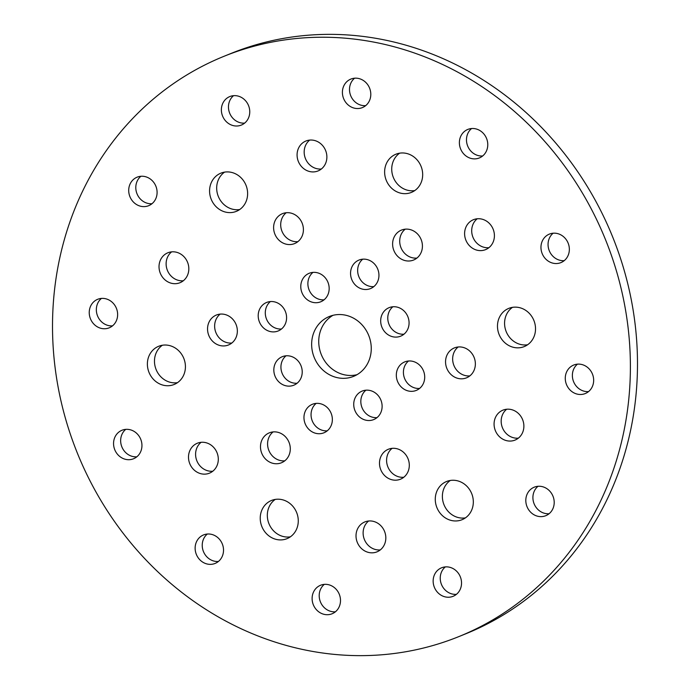 <?xml version="1.0" encoding="UTF-8"?>
<svg xmlns="http://www.w3.org/2000/svg" width="690" height="690" viewBox="0 0 690 690"><rect width="100%" height="100%" fill="white"/><g stroke="black" fill="none" stroke-linecap="round" stroke-linejoin="round"><path stroke-width="1.03" d="M177.511 382.657A20.605 18.751 68 0 1 172.293 382.7A20.605 18.751 68 0 1 155.216 366.847A20.605 18.751 68 0 1 162.392 345.241M167.61 345.19A20.605 18.751 68 0 1 185.127 363.113A20.605 18.751 68 0 1 174.13 384.485A20.605 18.751 68 0 1 165.195 385.572A20.605 18.751 68 0 1 147.677 367.649A20.605 18.751 68 0 1 158.674 346.277A20.605 18.751 68 0 1 167.61 345.19M290.361 536.829A20.605 18.751 68 0 1 270.627 527.022A20.605 18.751 68 0 1 270.506 504.321A20.605 18.751 68 0 1 275.241 499.422M263.416 507.193A20.605 18.751 68 0 1 271.524 500.448A20.605 18.751 68 0 1 293.793 507.478A20.605 18.751 68 0 1 295.087 531.921A20.605 18.751 68 0 1 286.98 538.666A20.605 18.751 68 0 1 264.71 531.636A20.605 18.751 68 0 1 263.416 507.193M465.414 517.88A20.605 18.751 68 0 1 444.351 505.563A20.605 18.751 68 0 1 450.285 480.473M437.253 508.435A20.605 18.751 68 0 1 446.577 481.499A20.605 18.751 68 0 1 471.348 492.789A20.605 18.751 68 0 1 462.024 519.717A20.605 18.751 68 0 1 437.253 508.435M527.609 344.759A20.605 18.751 68 0 1 522.39 344.81A20.605 18.751 68 0 1 505.313 328.949A20.605 18.751 68 0 1 512.489 307.343M515.292 347.674A20.605 18.751 68 0 1 497.775 329.76A20.605 18.751 68 0 1 508.772 308.378A20.605 18.751 68 0 1 517.707 307.3A20.605 18.751 68 0 1 535.224 325.214A20.605 18.751 68 0 1 524.227 346.596A20.605 18.751 68 0 1 515.292 347.674M414.759 190.578A20.605 18.751 68 0 1 395.025 180.78A20.605 18.751 68 0 1 394.913 158.079A20.605 18.751 68 0 1 399.639 153.171M419.494 185.679A20.605 18.751 68 0 1 411.378 192.415A20.605 18.751 68 0 1 389.108 185.394A20.605 18.751 68 0 1 387.815 160.942A20.605 18.751 68 0 1 395.931 154.206A20.605 18.751 68 0 1 418.192 161.227A20.605 18.751 68 0 1 419.494 185.679M239.715 209.527A20.605 18.751 68 0 1 218.652 197.211A20.605 18.751 68 0 1 224.586 172.121M245.649 184.437A20.605 18.751 68 0 1 236.325 211.364A20.605 18.751 68 0 1 211.554 200.083A20.605 18.751 68 0 1 220.878 173.155A20.605 18.751 68 0 1 245.649 184.437M112.53 325.844A15.378 13.998 68 0 1 109.632 325.766A15.378 13.998 68 0 1 97.04 314.459A15.378 13.998 68 0 1 101.439 298.416M104.337 298.503A15.378 13.998 68 0 1 117.412 311.871A15.378 13.998 68 0 1 109.201 327.828A15.378 13.998 68 0 1 102.534 328.63A15.378 13.998 68 0 1 89.459 315.261A15.378 13.998 68 0 1 97.669 299.305A15.378 13.998 68 0 1 104.337 298.503M121.449 430.491A15.378 13.998 68 0 1 121.983 430.258A15.378 13.998 68 0 1 140.605 438.969A15.378 13.998 68 0 1 134.058 458.54A15.378 13.998 68 0 1 133.515 458.772A15.378 13.998 68 0 1 114.902 450.061A15.378 13.998 68 0 1 121.449 430.491M218.42 561.462A15.378 13.998 68 0 1 204.413 553.553A15.378 13.998 68 0 1 204.602 537.087A15.378 13.998 68 0 1 207.328 534.034M197.504 539.951A15.378 13.998 68 0 1 203.559 534.923A15.378 13.998 68 0 1 220.179 540.167A15.378 13.998 68 0 1 221.145 558.408A15.378 13.998 68 0 1 215.09 563.437A15.378 13.998 68 0 1 198.479 558.193A15.378 13.998 68 0 1 197.504 539.951M335.4 611.797A15.378 13.998 68 0 1 319.228 594.694A15.378 13.998 68 0 1 324.309 584.37M312.139 597.566A15.378 13.998 68 0 1 320.54 585.258A15.378 13.998 68 0 1 340.472 601.482A15.378 13.998 68 0 1 332.071 613.781A15.378 13.998 68 0 1 312.139 597.566M456.435 594.332A15.378 13.998 68 0 1 441.712 585.016A15.378 13.998 68 0 1 445.343 566.895M434.622 587.889A15.378 13.998 68 0 1 441.574 567.792A15.378 13.998 68 0 1 460.066 576.21A15.378 13.998 68 0 1 453.106 596.307A15.378 13.998 68 0 1 434.622 587.889M549.102 513.722A15.378 13.998 68 0 1 539.235 510.643A15.378 13.998 68 0 1 538.01 486.295M532.137 513.515A15.378 13.998 68 0 1 525.858 499.172A15.378 13.998 68 0 1 534.241 487.183A15.378 13.998 68 0 1 547.869 489.374A15.378 13.998 68 0 1 554.156 503.717A15.378 13.998 68 0 1 545.773 515.697A15.378 13.998 68 0 1 532.137 513.515M588.561 391.584A15.378 13.998 68 0 1 585.663 391.497A15.378 13.998 68 0 1 573.071 380.199A15.378 13.998 68 0 1 577.47 364.156M578.565 394.37A15.378 13.998 68 0 1 565.49 380.992A15.378 13.998 68 0 1 573.701 365.045A15.378 13.998 68 0 1 580.368 364.234A15.378 13.998 68 0 1 593.443 377.611A15.378 13.998 68 0 1 585.232 393.559A15.378 13.998 68 0 1 578.565 394.37M564.248 260.639A15.378 13.998 68 0 1 549.275 250.729A15.378 13.998 68 0 1 553.156 233.203M561.453 262.381A15.378 13.998 68 0 1 560.918 262.614A15.378 13.998 68 0 1 542.306 253.903A15.378 13.998 68 0 1 548.852 234.333A15.378 13.998 68 0 1 549.387 234.1A15.378 13.998 68 0 1 568.008 242.811A15.378 13.998 68 0 1 561.453 262.381M482.672 155.966A15.378 13.998 68 0 1 468.665 148.065A15.378 13.998 68 0 1 468.855 131.592A15.378 13.998 68 0 1 471.581 128.538M485.398 152.913A15.378 13.998 68 0 1 479.343 157.95A15.378 13.998 68 0 1 462.731 152.706A15.378 13.998 68 0 1 461.757 134.464A15.378 13.998 68 0 1 467.811 129.427A15.378 13.998 68 0 1 484.432 134.671A15.378 13.998 68 0 1 485.398 152.913M365.691 105.63A15.378 13.998 68 0 1 349.528 88.518A15.378 13.998 68 0 1 354.6 78.203M370.772 95.306A15.378 13.998 68 0 1 362.362 107.606A15.378 13.998 68 0 1 342.43 91.391A15.378 13.998 68 0 1 350.839 79.091A15.378 13.998 68 0 1 370.772 95.306M151.99 203.705A15.378 13.998 68 0 1 142.131 200.626A15.378 13.998 68 0 1 140.898 176.278M150.765 179.357A15.378 13.998 68 0 1 157.044 193.7A15.378 13.998 68 0 1 148.669 205.689A15.378 13.998 68 0 1 135.033 203.498A15.378 13.998 68 0 1 128.754 189.155A15.378 13.998 68 0 1 137.138 177.166A15.378 13.998 68 0 1 150.765 179.357M244.657 123.105A15.378 13.998 68 0 1 229.934 113.79A15.378 13.998 68 0 1 233.565 95.669M248.288 104.984A15.378 13.998 68 0 1 241.328 125.08A15.378 13.998 68 0 1 222.844 116.662A15.378 13.998 68 0 1 229.796 96.566A15.378 13.998 68 0 1 248.288 104.984M488.9 247.684A16.146 14.697 68 0 1 474.047 239.499A16.146 14.697 68 0 1 474.194 222.111A16.146 14.697 68 0 1 477.213 218.782M491.918 244.355A16.146 14.697 68 0 1 485.562 249.642A16.146 14.697 68 0 1 468.113 244.131A16.146 14.697 68 0 1 467.095 224.983A16.146 14.697 68 0 1 473.452 219.696A16.146 14.697 68 0 1 490.901 225.207A16.146 14.697 68 0 1 491.918 244.355M518.371 438.141A16.146 14.697 68 0 1 515.128 438.072A16.146 14.697 68 0 1 501.872 426.101A16.146 14.697 68 0 1 506.684 409.239M508.03 440.936A16.146 14.697 68 0 1 494.307 426.903A16.146 14.697 68 0 1 502.924 410.153A16.146 14.697 68 0 1 509.927 409.308A16.146 14.697 68 0 1 523.65 423.341A16.146 14.697 68 0 1 515.033 440.091A16.146 14.697 68 0 1 508.03 440.936M380.319 549.904A16.146 14.697 68 0 1 364.665 540.149A16.146 14.697 68 0 1 368.632 521.002M357.567 543.021A16.146 14.697 68 0 1 364.872 521.916A16.146 14.697 68 0 1 384.278 530.757A16.146 14.697 68 0 1 376.981 551.853A16.146 14.697 68 0 1 357.567 543.021M212.787 471.218A16.146 14.697 68 0 1 197.935 463.025A16.146 14.697 68 0 1 198.082 445.645A16.146 14.697 68 0 1 201.101 442.316M190.992 448.509A16.146 14.697 68 0 1 197.349 443.23A16.146 14.697 68 0 1 214.788 448.733A16.146 14.697 68 0 1 215.806 467.889A16.146 14.697 68 0 1 209.45 473.168A16.146 14.697 68 0 1 192.01 467.665A16.146 14.697 68 0 1 190.992 448.509M183.316 280.761A16.146 14.697 68 0 1 180.073 280.692A16.146 14.697 68 0 1 166.825 268.721A16.146 14.697 68 0 1 171.629 251.859M174.872 251.928A16.146 14.697 68 0 1 188.594 265.969A16.146 14.697 68 0 1 179.978 282.719A16.146 14.697 68 0 1 172.974 283.564A16.146 14.697 68 0 1 159.252 269.523A16.146 14.697 68 0 1 167.868 252.781A16.146 14.697 68 0 1 174.872 251.928M321.368 168.998A16.146 14.697 68 0 1 305.722 159.243A16.146 14.697 68 0 1 309.681 140.096M325.335 149.851A16.146 14.697 68 0 1 318.03 170.947A16.146 14.697 68 0 1 298.623 162.107A16.146 14.697 68 0 1 305.929 141.01A16.146 14.697 68 0 1 325.335 149.851M231.84 343.016A16.146 14.697 68 0 1 228.597 342.947A16.146 14.697 68 0 1 215.34 330.976A16.146 14.697 68 0 1 220.145 314.114M223.388 314.183A16.146 14.697 68 0 1 237.119 328.224A16.146 14.697 68 0 1 228.494 344.974A16.146 14.697 68 0 1 221.499 345.819A16.146 14.697 68 0 1 207.776 331.778A16.146 14.697 68 0 1 216.393 315.028A16.146 14.697 68 0 1 223.388 314.183M284.78 460.825A16.146 14.697 68 0 1 269.928 452.631A16.146 14.697 68 0 1 270.075 435.252A16.146 14.697 68 0 1 273.093 431.923M262.976 438.115A16.146 14.697 68 0 1 269.333 432.837A16.146 14.697 68 0 1 286.781 438.34A16.146 14.697 68 0 1 287.799 457.496A16.146 14.697 68 0 1 281.442 462.774A16.146 14.697 68 0 1 263.994 457.272A16.146 14.697 68 0 1 262.976 438.115M403.788 477.256A16.146 14.697 68 0 1 388.134 467.501A16.146 14.697 68 0 1 392.101 448.353M381.044 470.373A16.146 14.697 68 0 1 388.341 449.268A16.146 14.697 68 0 1 407.756 458.108A16.146 14.697 68 0 1 400.45 479.214A16.146 14.697 68 0 1 381.044 470.373M469.856 375.886A16.146 14.697 68 0 1 466.613 375.817A16.146 14.697 68 0 1 453.356 363.846A16.146 14.697 68 0 1 458.16 346.984M459.514 378.689A16.146 14.697 68 0 1 445.783 364.648A16.146 14.697 68 0 1 454.408 347.898A16.146 14.697 68 0 1 461.403 347.053A16.146 14.697 68 0 1 475.134 361.086A16.146 14.697 68 0 1 466.509 377.835A16.146 14.697 68 0 1 459.514 378.689M416.907 258.077A16.146 14.697 68 0 1 402.054 249.892A16.146 14.697 68 0 1 402.201 232.504A16.146 14.697 68 0 1 405.22 229.175M419.925 254.748A16.146 14.697 68 0 1 413.569 260.035A16.146 14.697 68 0 1 396.12 254.524A16.146 14.697 68 0 1 395.103 235.376A16.146 14.697 68 0 1 401.459 230.089A16.146 14.697 68 0 1 418.908 235.592A16.146 14.697 68 0 1 419.925 254.748M297.899 241.647A16.146 14.697 68 0 1 282.245 231.892A16.146 14.697 68 0 1 286.212 212.744M301.866 222.499A16.146 14.697 68 0 1 294.561 243.596A16.146 14.697 68 0 1 275.155 234.755A16.146 14.697 68 0 1 282.452 213.659A16.146 14.697 68 0 1 301.866 222.499M281.727 356.928A15.378 13.998 68 0 1 282.262 356.696A15.378 13.998 68 0 1 300.875 365.407A15.378 13.998 68 0 1 294.328 384.977A15.378 13.998 68 0 1 293.793 385.21A15.378 13.998 68 0 1 275.172 376.498A15.378 13.998 68 0 1 281.727 356.928M377.016 417.623A15.378 13.998 68 0 1 362.302 408.308A15.378 13.998 68 0 1 365.924 390.186M355.203 411.18A15.378 13.998 68 0 1 362.155 391.083A15.378 13.998 68 0 1 380.647 399.501A15.378 13.998 68 0 1 373.687 419.598A15.378 13.998 68 0 1 355.203 411.18M403.969 334.193A15.378 13.998 68 0 1 388.996 324.291A15.378 13.998 68 0 1 392.877 306.765M401.183 335.944A15.378 13.998 68 0 1 400.64 336.177A15.378 13.998 68 0 1 382.027 327.457A15.378 13.998 68 0 1 388.574 307.887A15.378 13.998 68 0 1 389.108 307.654A15.378 13.998 68 0 1 407.73 316.374A15.378 13.998 68 0 1 401.183 335.944M324.076 299.814A15.378 13.998 68 0 1 309.353 290.499A15.378 13.998 68 0 1 312.984 272.377M327.698 281.693A15.378 13.998 68 0 1 320.747 301.789A15.378 13.998 68 0 1 302.255 293.371A15.378 13.998 68 0 1 309.215 273.274A15.378 13.998 68 0 1 327.698 281.693M266.09 302.686A15.378 13.998 68 0 1 266.625 302.453A15.378 13.998 68 0 1 285.246 311.173A15.378 13.998 68 0 1 278.7 330.743A15.378 13.998 68 0 1 278.156 330.976A15.378 13.998 68 0 1 259.544 322.256A15.378 13.998 68 0 1 266.09 302.686M305.437 424.376A15.378 13.998 68 0 1 312.389 404.28A15.378 13.998 68 0 1 330.881 412.706A15.378 13.998 68 0 1 323.921 432.803A15.378 13.998 68 0 1 305.437 424.376M327.25 430.819A15.378 13.998 68 0 1 312.527 421.512A15.378 13.998 68 0 1 316.158 403.391M416.812 390.178A15.378 13.998 68 0 1 416.277 390.411A15.378 13.998 68 0 1 397.664 381.699A15.378 13.998 68 0 1 404.211 362.129A15.378 13.998 68 0 1 404.745 361.896A15.378 13.998 68 0 1 423.367 370.608A15.378 13.998 68 0 1 416.812 390.178M419.606 388.436A15.378 13.998 68 0 1 404.633 378.534A15.378 13.998 68 0 1 408.514 361.008M377.473 268.488A15.378 13.998 68 0 1 370.513 288.584A15.378 13.998 68 0 1 352.029 280.166A15.378 13.998 68 0 1 358.981 260.07A15.378 13.998 68 0 1 377.473 268.488M373.842 286.609A15.378 13.998 68 0 1 359.119 277.294A15.378 13.998 68 0 1 362.75 259.181M357.006 374.687A32.292 29.385 68 0 1 321.833 355.824A32.292 29.385 68 0 1 332.994 315.313M368.167 334.176A32.292 29.385 68 0 1 353.556 376.378A32.292 29.385 68 0 1 314.744 358.697A32.292 29.385 68 0 1 329.346 316.494A32.292 29.385 68 0 1 368.167 334.176M224.121 56.252L231.21 53.38A313.01 284.823 68 0 1 607.459 224.742A313.01 284.823 68 0 1 465.879 633.748L458.79 636.62A313.01 284.823 68 0 1 82.541 465.258A313.01 284.823 68 0 1 224.121 56.252A313.01 284.823 68 0 1 600.36 227.605A313.01 284.823 68 0 1 458.79 636.62M136.844 456.797A15.378 13.998 68 0 1 121.871 446.887A15.378 13.998 68 0 1 125.753 429.361M297.123 383.235A15.378 13.998 68 0 1 282.15 373.333A15.378 13.998 68 0 1 286.031 355.807M281.486 328.992A15.378 13.998 68 0 1 266.512 319.091A15.378 13.998 68 0 1 270.394 301.565"/></g></svg>
